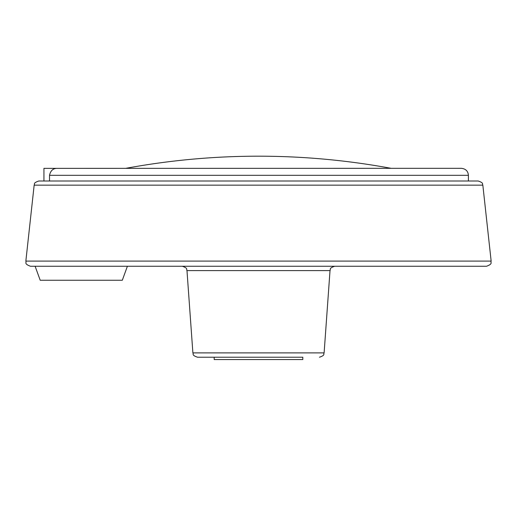 <?xml version="1.0" encoding="UTF-8"?>
<svg xmlns="http://www.w3.org/2000/svg" width="517" height="517" viewBox="0 0 517 517"><rect width="100%" height="100%" fill="white"/><g stroke="black" fill="none" stroke-linecap="round" stroke-linejoin="round"><path stroke-width="0.78" d="M43.939 181.002L43.939 168.361L56.747 168.361C52.902 168.51 50.498 170.83 49.529 175.308L468.396 175.308C468.059 171.14 465.727 168.807 461.397 168.316L54.847 168.361M130.232 167.534L125.851 168.316L130.232 167.534A730.695 730.695 0 0 1 386.768 167.534A730.695 730.695 0 0 0 130.232 167.534M386.768 167.534L391.149 168.316L386.768 167.534M49.529 175.308L49.529 181.002M35.117 266.261L40.21 280.259L122.303 280.259L127.395 266.261M319.461 357.221C325.665 355.101 323.183 354.106 324.114 352.891L192.886 352.891C193.817 354.106 191.335 355.101 197.539 357.221L214.187 357.221L214.187 359.548L302.813 359.548L302.813 357.221L258.5 357.221L302.813 357.221M197.539 357.221L258.5 357.221M192.886 352.891L186.98 270.598C186.055 269.376 188.537 268.381 182.327 266.261L486.516 266.261C493.224 263.786 490.349 262.604 491.15 261.091L25.85 261.091C26.651 262.604 23.776 263.786 30.484 266.261L258.5 266.261M482.839 185.157L34.161 185.157C35.13 184.013 32.584 183.141 38.794 181.002L478.206 181.002C484.319 183.07 481.915 184.033 482.839 185.157L491.15 261.091M186.98 270.598L330.02 270.598C330.945 269.376 328.463 268.381 334.673 266.261M468.396 175.308L468.396 181.002M324.114 352.891L330.02 270.598M34.161 185.157L25.85 261.091"/></g></svg>
